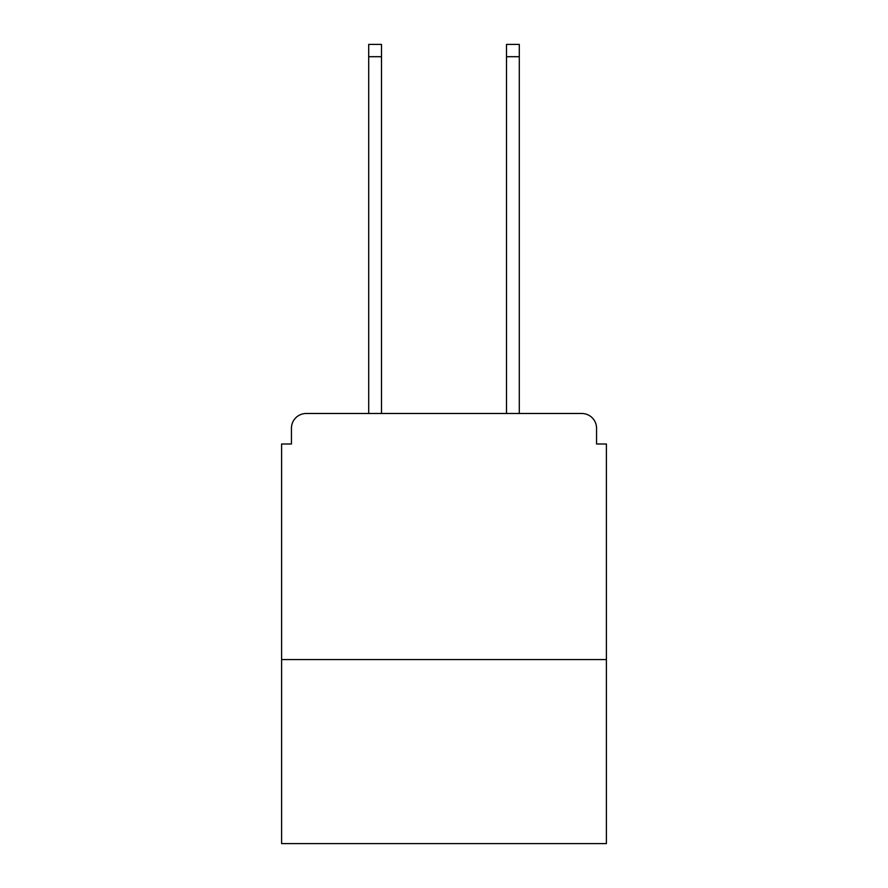 <?xml version="1.0" encoding="UTF-8"?>
<svg xmlns="http://www.w3.org/2000/svg" width="888" height="888" viewBox="0 0 888 888"><rect width="100%" height="100%" fill="white"/><g stroke="black" fill="none" stroke-linecap="round" stroke-linejoin="round"><path stroke-width="1.33" d="M606.404 659.551L606.404 444L596.558 444L596.558 428.249A14.763 14.763 0 0 0 581.795 413.486L306.205 413.486A14.763 14.763 0 0 0 291.442 428.249L291.442 444L281.596 444L281.596 843.6L606.404 843.6L606.404 659.551L281.596 659.551M291.442 428.249L291.442 444M581.795 413.486L520.768 413.486M367.232 413.486L306.205 413.486M596.558 444L596.558 428.249M381.496 56.699L368.709 56.699L368.709 44.4L381.496 44.4L381.496 413.486M368.709 56.699L368.709 413.486M519.291 44.4L519.291 56.699L506.504 56.699L506.504 44.4L519.291 44.4M506.504 413.486L506.504 56.699M519.291 413.486L519.291 56.699"/></g></svg>
